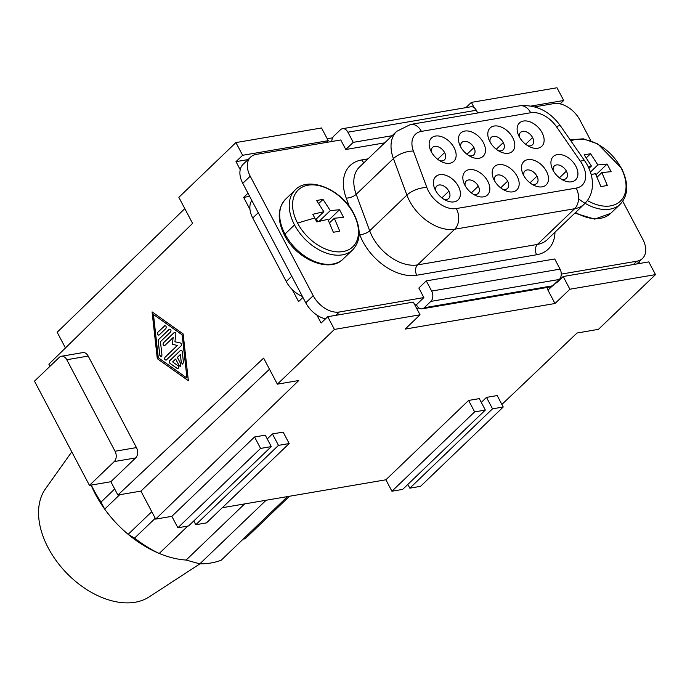 <?xml version="1.0" encoding="UTF-8"?>
<svg xmlns="http://www.w3.org/2000/svg" width="690" height="690" viewBox="0 0 690 690"><rect width="100%" height="100%" fill="white"/><g stroke="black" fill="none" stroke-linecap="round" stroke-linejoin="round"><path stroke-width="1.03" d="M302.927 297.433L298.58 301.608L292.241 289.576A22.641 14.731 -133.8 0 1 286.255 281.537L252.747 217.988A22.641 14.731 -133.8 0 1 249.97 209.406L243.63 197.383L247.977 193.209M289.472 496.257L245.088 538.838L243.26 539.054M302.41 296.459A22.641 14.731 -133.8 0 1 292.241 289.576M486.493 397.388L497.197 395.56L503.234 407.005L492.531 408.825L486.493 397.388L481.292 402.382M407.842 484.406L409.826 488.175L420.529 486.347L503.234 407.005M551.836 286.445L547.955 290.162L554.993 303.505L405.159 329.087L420.046 314.804L334.417 329.423L277.363 384.175L298.761 380.518L155.673 519.096L140.915 491.099L117.878 495.032L263.623 358.119L277.363 384.175M547.955 290.162A4.528 2.95 -133.8 0 1 547.446 287.428M416.674 308.421L419.028 308.016M269.471 369.21L140.915 491.099M638.862 261.95L639.656 263.459M558.201 280.502L559.193 280.338M554.993 303.505L569.88 289.222L563.178 276.518L556.563 282.865L556.287 282.339M563.178 276.518L648.798 261.898L655.5 274.611L569.88 289.222M334.305 218.238L343.577 217.359L339.558 209.734L330.286 210.614L323.024 199.393L316.598 200.488L323.86 211.709L312.803 214.297L316.822 221.93L327.879 219.334L333.356 232.263L339.773 231.167L334.305 218.238L329.492 222.853M591.192 174.579L595.444 173.656L600.921 186.585L607.338 185.489L601.87 172.56L611.142 171.681L607.122 164.056L597.851 164.936L590.424 172.06M607.122 164.056L595.962 174.76M317.754 221.688L316.313 218.946M117.878 495.032L110.857 481.724L135.663 457.918A7.547 5.244 -99.7 0 0 136.447 447.594L88.199 356.083A7.547 5.244 80.3 0 0 82.791 352.607L61.393 356.264M66.792 359.731L115.049 451.251A7.547 5.244 -99.7 0 1 114.264 461.567L89.45 485.372L34.5 381.156L59.306 357.351A7.547 5.244 80.3 0 1 61.177 356.307A7.547 5.244 80.3 0 1 66.792 359.731L88.199 356.083M321.531 127.969L328.233 140.674L242.613 155.293L235.911 142.58L321.531 127.969M601.87 172.56L597.057 177.175M597.851 164.936L590.588 153.715L584.163 154.81L591.425 166.031L588.967 168.386M590.588 153.715L586.267 157.855M323.86 211.709L315.649 219.584M420.046 314.804L413.345 302.099L327.724 316.71L334.417 329.423M249.633 196.357L243.63 197.383M323.024 199.393L318.702 203.533M330.286 210.614L319.091 221.343M327.215 138.742L332.597 137.819M560.151 103.88L563.696 100.481L556.994 87.768L471.374 102.387L474.151 107.666M531.395 105.993L563.696 100.481M248.029 159.588L235.997 161.641L242.613 155.293M327.724 316.71L321.1 323.058L316.882 315.054A22.641 14.731 -133.8 0 1 305.765 302.815L242.777 183.342A22.641 14.731 -133.8 0 1 240.224 169.654L235.997 161.641M240.224 169.654A22.641 14.731 -133.8 0 1 243.156 164.263L250.599 157.122M339.558 209.734L328.397 220.438M328.233 140.674L326.43 142.407M49.991 366.287L48.887 364.191L192.588 223.388L178.848 197.331L235.911 142.58M501.889 404.452L577.03 333.011L598.437 329.354L655.5 274.611M471.374 102.387L465.888 107.64M183.135 333.9L152.067 311.871L157.294 358.688L188.37 380.725L183.135 333.9M325.473 318.866A22.641 14.731 -133.8 0 1 316.882 315.054M110.857 481.724L89.45 485.372M591.425 166.031L588.182 166.721M65.447 347.958L57.167 332.261L184.808 208.639M155.673 519.096L171.845 516.336L177.882 527.772L188.586 525.944L271.282 446.602L260.579 448.422L254.55 436.986L171.845 516.336M271.282 446.602L265.253 435.157L254.55 436.986M193.787 520.95L195.779 524.719L206.483 522.891L289.179 443.541L283.15 432.104L272.447 433.932L267.237 438.926M222.284 507.728L385.9 479.791L391.929 491.228L474.634 411.887L468.596 400.442L385.9 479.791M391.929 491.228L402.632 489.408L485.337 410.058L479.3 398.622L468.596 400.442M409.826 488.175L492.531 408.825M485.337 410.058L474.634 411.887M195.779 524.719L278.475 445.369L272.447 433.932M289.179 443.541L278.475 445.369M177.882 527.772L260.579 448.422M153.465 314.519L182.134 334.857L186.973 378.068L158.295 357.739L153.465 314.519L182.195 334.848L186.973 378.068M177.261 368.486L170.094 363.397A1.57 1.095 -99.7 0 1 169.792 360.697L180.521 350.408A1.57 1.095 -99.7 0 1 180.927 350.192A1.57 1.095 -99.7 0 0 180.461 350.416L169.74 360.706A1.57 1.095 -99.7 0 0 170.042 363.414L177.209 368.495C178.805 368.52 179.072 367.606 178.003 365.743L172.629 361.922L175.639 359.041L179.124 365.657L180.254 366.381L180.849 364.001L177.356 357.386L180.366 354.496L181.272 362.604L182.634 364.096L183.462 362.491L182.255 351.684A1.57 1.095 -99.7 0 0 180.918 350.192L180.953 350.184M165.911 328.492C166.557 326.543 166.092 325.663 164.513 325.844L157.768 332.321C157.122 334.271 157.587 335.159 159.157 334.969L165.911 328.492M164.953 325.62L157.82 332.313C157.173 334.262 157.639 335.142 159.218 334.961M158.726 335.193L159.157 334.969M169.352 329.225L158.571 339.523A1.57 1.095 -99.7 0 0 158.174 340.903L159.787 355.307L161.141 356.808L161.969 355.203L160.459 341.697L170.689 331.881C171.336 329.932 170.87 329.052 169.292 329.234L158.622 339.514A1.57 1.095 -99.7 0 0 158.226 340.895L159.839 355.298L161.167 356.799M177.356 345.431L164.962 357.317C164.315 359.266 164.781 360.154 166.359 359.964L181.056 345.863A1.57 1.095 -99.7 0 0 181.41 344.232A1.57 1.095 -99.7 0 0 180.392 342.999L174.906 341.791L175.864 334.409A1.57 1.095 -99.7 0 0 174.51 332.399A1.57 1.095 -99.7 0 0 174.078 332.623L163.349 342.913C162.702 344.862 163.168 345.75 164.746 345.561L173.164 337.488L172.284 344.31L177.408 345.423L165.013 357.308C164.367 359.257 164.832 360.146 166.411 359.956M164.315 345.785L164.746 345.561M165.919 360.197L166.359 359.964M157.294 358.688L188.361 380.673M152.128 311.915L157.355 358.679M180.366 354.496L181.332 362.595L182.66 364.087M175.639 359.041L179.176 365.648L180.28 366.373M174.561 332.39L174.51 332.399A1.57 1.095 -99.7 0 0 174.13 332.615L163.401 342.904C162.754 344.853 163.22 345.733 164.798 345.552M172.284 344.31L177.408 345.423M173.164 337.488L172.336 344.301M534.845 106.829L553.751 103.604A22.641 14.731 -133.8 0 1 579.859 119.931L590.847 140.777M249.97 209.406A22.641 14.731 -133.8 0 1 251.807 200.48M414.863 304.98L416.424 304.713L423.867 297.571L339.316 312.001A22.641 14.731 -133.8 0 1 313.208 295.682L250.22 176.2A22.641 14.731 -133.8 0 1 250.03 157.717A22.641 14.731 -133.8 0 1 256.223 154.396L340.774 139.966L345.794 149.497L384.684 142.856M423.867 297.571L418.839 288.032L426.282 280.89L554.717 258.966L560.073 269.135A7.547 5.244 80.3 0 1 559.288 279.459L552.673 285.807A7.547 5.244 80.3 0 1 550.594 286.893L422.159 308.818M622.742 201.264L642.847 239.404A22.641 14.731 -133.8 0 1 643.037 257.896A22.641 14.731 -133.8 0 1 636.844 261.208L561.263 274.111M360.223 166.368A39.244 25.539 46.2 0 0 356.204 194.313L369.685 230.805A7.547 3.191 159.7 0 1 359.697 234.565A46.791 30.455 46.2 0 0 416.751 275.232L536.622 254.765A46.791 30.455 46.2 0 0 554.984 232.202M367.994 158.864L361.724 159.933A46.791 30.455 46.2 0 0 346.216 198.073L349.364 206.577M413.396 151.076L426.877 187.568A24.15 15.715 46.2 0 0 456.323 208.561L576.193 188.094A24.15 15.715 46.2 0 0 580.471 161.348L556.425 126.658A24.15 15.715 46.2 0 0 530.696 112.737L421.4 131.393A24.15 15.715 46.2 0 0 413.396 151.076A15.094 6.374 159.7 0 0 393.421 158.605L406.902 195.097A39.244 25.539 46.2 0 0 454.753 229.201L574.623 208.734A39.244 25.539 46.2 0 0 585.241 203.11M435.459 190.233A16.155 10.514 46.2 0 0 445.956 200.411A16.155 10.514 46.2 0 0 458.488 199.513A16.155 10.514 46.2 0 0 458.367 186.317A16.155 10.514 46.2 0 0 440.41 174.587A16.155 10.514 46.2 0 0 434.717 188.663A16.155 10.514 46.2 0 0 435.459 190.233M575.874 166.256A16.155 10.514 46.2 0 0 557.917 154.525A16.155 10.514 46.2 0 0 552.233 168.601A16.155 10.514 46.2 0 0 552.975 170.171A16.155 10.514 46.2 0 0 563.463 180.349A16.155 10.514 46.2 0 0 576.003 179.452A16.155 10.514 46.2 0 0 575.874 166.256M487.796 181.298A16.155 10.514 46.2 0 0 469.838 169.559A16.155 10.514 46.2 0 0 464.146 183.643A16.155 10.514 46.2 0 0 464.888 185.205A16.155 10.514 46.2 0 0 475.384 195.391A16.155 10.514 46.2 0 0 487.925 194.485A16.155 10.514 46.2 0 0 487.796 181.298M523.546 175.191A16.155 10.514 46.2 0 0 534.034 185.377A16.155 10.514 46.2 0 0 546.575 184.471A16.155 10.514 46.2 0 0 546.445 171.284A16.155 10.514 46.2 0 0 528.488 159.545A16.155 10.514 46.2 0 0 522.796 173.63A16.155 10.514 46.2 0 0 523.546 175.191M494.221 180.202A16.155 10.514 46.2 0 0 504.709 190.38A16.155 10.514 46.2 0 0 517.25 189.483A16.155 10.514 46.2 0 0 517.12 176.286A16.155 10.514 46.2 0 0 499.163 164.556A16.155 10.514 46.2 0 0 493.471 178.632A16.155 10.514 46.2 0 0 494.221 180.202M483.423 142.692A16.155 10.514 46.2 0 0 465.465 130.962A16.155 10.514 46.2 0 0 459.782 145.038A16.155 10.514 46.2 0 0 460.523 146.608A16.155 10.514 46.2 0 0 471.011 156.785A16.155 10.514 46.2 0 0 483.552 155.888A16.155 10.514 46.2 0 0 483.423 142.692M512.748 137.689A16.155 10.514 46.2 0 0 494.79 125.951A16.155 10.514 46.2 0 0 489.107 140.036A16.155 10.514 46.2 0 0 489.848 141.597A16.155 10.514 46.2 0 0 500.336 151.783A16.155 10.514 46.2 0 0 512.877 150.886A16.155 10.514 46.2 0 0 512.748 137.689M454.098 147.703A16.155 10.514 46.2 0 0 436.14 135.964A16.155 10.514 46.2 0 0 430.457 150.049A16.155 10.514 46.2 0 0 431.198 151.61A16.155 10.514 46.2 0 0 441.686 161.796A16.155 10.514 46.2 0 0 454.227 160.891A16.155 10.514 46.2 0 0 454.098 147.703M519.173 136.594A16.155 10.514 46.2 0 0 529.661 146.772A16.155 10.514 46.2 0 0 542.202 145.875A16.155 10.514 46.2 0 0 542.073 132.678A16.155 10.514 46.2 0 0 524.124 120.948A16.155 10.514 46.2 0 0 518.432 135.033A16.155 10.514 46.2 0 0 519.173 136.594M443.989 199.341A8.608 5.598 46.2 0 0 448.655 198.522A8.608 5.598 46.2 0 0 448.88 191.199A8.608 5.598 46.2 0 0 436.779 186.076A8.608 5.598 46.2 0 0 435.735 190.733M439.728 160.718A8.608 5.598 46.2 0 0 444.395 159.899A8.608 5.598 46.2 0 0 444.619 152.585A8.608 5.598 46.2 0 0 432.518 147.453A8.608 5.598 46.2 0 0 431.474 152.119M469.053 155.716A8.608 5.598 46.2 0 0 473.72 154.896A8.608 5.598 46.2 0 0 473.944 147.574A8.608 5.598 46.2 0 0 461.843 142.451A8.608 5.598 46.2 0 0 460.799 147.117M498.378 150.705A8.608 5.598 46.2 0 0 503.045 149.894A8.608 5.598 46.2 0 0 503.269 142.571A8.608 5.598 46.2 0 0 491.168 137.439A8.608 5.598 46.2 0 0 490.124 142.106M527.703 145.702A8.608 5.598 46.2 0 0 532.37 144.883A8.608 5.598 46.2 0 0 532.594 137.56A8.608 5.598 46.2 0 0 520.493 132.437A8.608 5.598 46.2 0 0 519.449 137.103M473.418 194.313A8.608 5.598 46.2 0 0 478.092 193.493A8.608 5.598 46.2 0 0 478.308 186.179A8.608 5.598 46.2 0 0 466.216 181.047A8.608 5.598 46.2 0 0 465.172 185.714M561.505 179.279A8.608 5.598 46.2 0 0 566.171 178.46A8.608 5.598 46.2 0 0 566.395 171.137A8.608 5.598 46.2 0 0 554.294 166.014A8.608 5.598 46.2 0 0 553.251 170.672M532.068 184.299A8.608 5.598 46.2 0 0 536.742 183.488A8.608 5.598 46.2 0 0 536.958 176.166A8.608 5.598 46.2 0 0 524.866 171.034A8.608 5.598 46.2 0 0 523.822 175.7M502.743 189.31A8.608 5.598 46.2 0 0 507.417 188.491A8.608 5.598 46.2 0 0 507.633 181.168A8.608 5.598 46.2 0 0 495.541 176.045A8.608 5.598 46.2 0 0 494.497 180.702M416.424 304.713L416.76 305.342A7.547 5.244 80.3 0 0 422.375 308.775A7.547 5.244 80.3 0 0 424.247 307.731L430.862 301.383L559.288 279.459M287.506 496.593L221.205 560.202A101.887 66.309 -133.8 0 1 199.798 563.859L186.119 560.047L244.631 503.907M266.107 500.241L199.798 563.859M46.61 487.295A75.469 49.119 46.2 0 0 58.124 563.256A75.469 49.119 46.2 0 0 135.18 602.232A75.469 49.119 46.2 0 0 150.653 595.884M426.282 280.89L431.647 291.059A7.547 5.244 80.3 0 1 430.862 301.383M345.794 149.497L353.237 142.356L347.881 132.187A7.547 5.244 -99.7 0 0 342.473 128.711A7.547 5.244 -99.7 0 0 340.394 129.798L333.779 136.146A7.547 5.244 -99.7 0 0 331.804 141.493M477.747 112.988L476.307 110.262A7.547 5.244 -99.7 0 0 471.201 106.752M392.127 135.714L353.237 142.356M91.089 485.096A90.571 58.935 46.2 0 0 104.69 509.134L101.025 502.096A101.887 66.309 -133.8 0 1 91.278 485.061M157.7 552.802L159.192 553.501A101.887 66.309 -133.8 0 1 134.576 538.114L128.167 534.336A90.571 58.935 46.2 0 0 155.285 551.715M155.414 551.776L159.192 553.501L187.758 526.091M119.706 494.721L104.69 509.134A90.571 58.935 46.2 0 0 128.167 534.336L151.766 511.687M114.687 488.986L101.025 502.096M155.241 518.276L134.576 538.114M158.174 553.009A90.571 58.935 46.2 0 0 186.119 560.047M578.539 198.824A41.512 27.014 46.2 0 0 619.887 204.516M575.555 212.468A41.512 27.014 46.2 0 0 610.9 213.141M295.018 190.13A41.512 27.014 46.2 0 0 294.518 224.914A41.512 27.014 46.2 0 0 352.323 250.194M294.518 224.914L284.97 234.082A41.512 27.014 46.2 0 0 343.335 258.819M136.447 447.594L115.049 451.251M135.663 457.918L114.264 461.567M353.47 213.607A39.408 25.642 46.2 0 0 308.033 185.205A39.408 25.642 46.2 0 0 297.588 223.146A39.408 25.642 46.2 0 0 343.025 251.557A39.408 25.642 46.2 0 0 353.47 213.607A3.019 0.923 -27.8 0 1 353.918 213.822C341.886 189.345 308.49 175.545 295.216 189.94L285.669 199.1C277.492 208.087 277.078 220.093 284.444 235.126A3.019 0.923 -27.8 0 1 284.97 234.082A41.512 27.014 46.2 0 1 286.039 198.755M314.856 218.066A149.057 45.669 152.2 0 0 297.588 223.146M587.388 200.54A39.408 25.642 46.2 0 0 620.439 201.075A39.408 25.642 46.2 0 0 621.034 167.929A39.408 25.642 46.2 0 0 570.897 140.907M621.034 167.929A3.019 0.923 -27.8 0 1 621.483 168.144L597.851 143.977L583.309 138.828L570.13 139.803M339.316 312.001L335.849 315.321M313.208 295.682L305.765 302.815M250.22 176.2L242.777 183.342M426.877 187.568A15.094 6.374 159.7 0 0 406.902 195.097L369.685 230.805A39.244 25.539 46.2 0 0 417.536 264.908L454.753 229.201A15.094 10.488 80.3 0 0 456.323 208.561M421.4 131.393A15.094 10.488 -99.7 0 0 410.74 124.424M396.629 131.393A39.244 25.539 46.2 0 0 393.421 158.605L356.204 194.313A7.547 3.191 159.7 0 1 346.216 198.073M530.696 112.737A15.094 10.488 -99.7 0 0 520.493 105.717M556.425 126.658A15.094 2.734 -34.7 0 1 560.565 126.003M576.193 188.094A15.094 10.488 80.3 0 1 574.623 208.734L537.407 244.441A39.244 25.539 46.2 0 0 546.454 240.353M580.471 161.348A15.094 2.734 -34.7 0 1 584.602 160.684L560.556 125.994C549.809 111.228 536.251 104.492 519.889 105.786L410.585 124.45L396.681 131.35L359.464 167.049M416.751 275.232A7.547 5.244 80.3 0 1 417.536 264.908L537.407 244.441A7.547 5.244 80.3 0 0 536.622 254.765M441.911 197.883L448.88 191.199M437.65 159.269L444.619 152.585M466.975 154.258L473.944 147.574M496.3 149.256L503.269 142.571M525.625 144.253L532.594 137.56M471.339 192.864L478.308 186.179M559.426 177.822L566.395 171.137M529.989 182.85L536.958 176.166M500.664 187.853L507.633 181.168M361.724 159.933A7.547 5.244 -99.7 0 0 364.053 162.65M636.844 261.208L633.386 264.529M431.647 291.059L560.073 269.135M424.247 307.731L552.673 285.807M476.307 110.262L347.881 132.187M291.758 276.259L286.255 281.537M258.258 212.71L252.747 217.988M621.483 168.144C628.84 183.281 628.426 195.287 620.258 204.171L610.71 213.331L594.754 219.135L574.839 213.158M353.918 213.822C361.275 228.959 360.861 240.965 352.694 249.849L343.146 259.009C329.587 273.464 296.407 259.423 284.444 235.126M547.153 239.715L584.37 204.007C588.777 199.669 591.399 194.347 592.236 188.06L592.477 182.755C592.046 174.958 589.424 167.601 584.602 160.684M642.468 258.483L636.767 263.951M149.195 596.893L199.91 563.859M470.908 106.786L342.473 128.711M71.777 451.855L45.48 488.796"/></g></svg>
